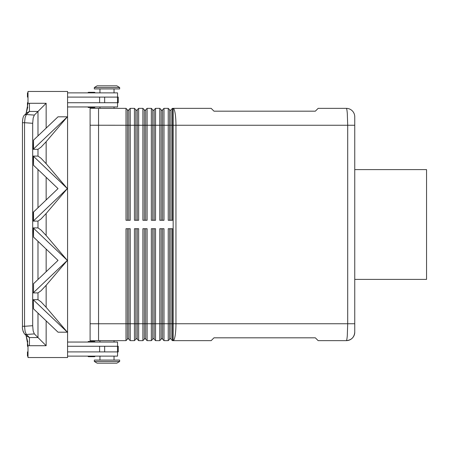 <?xml version="1.0" encoding="UTF-8"?>
<svg xmlns="http://www.w3.org/2000/svg" width="449" height="449" viewBox="0 0 449 449"><rect width="100%" height="100%" fill="white"/><g stroke="black" fill="none" stroke-linecap="round" stroke-linejoin="round"><path stroke-width="0.67" d="M95.025 92.876A0.561 0.561 0 0 0 94.464 92.314L88.548 92.314A0.561 0.561 0 0 0 87.987 92.876M88.548 107.519L94.464 107.519L88.548 107.519A0.561 0.561 0 0 1 87.987 106.952A0.561 0.561 0 0 0 88.548 107.519L94.464 107.519A0.561 0.561 0 0 0 95.025 106.952M117.548 97.096L117.548 92.876L67.575 92.876M114.029 92.876L114.029 88.936M99.953 88.936L99.953 92.876M114.029 108.361L114.029 106.952M99.953 106.952L99.953 108.361M119.659 88.936L119.659 87.527L116.847 85.838L97.136 85.838L94.324 87.527L94.324 88.936L119.659 88.936M88.548 341.481L94.464 341.481L88.548 341.481A0.561 0.561 0 0 0 87.987 342.048A0.561 0.561 0 0 1 88.548 341.481L94.464 341.481A0.561 0.561 0 0 1 95.025 342.048M88.548 356.686L94.464 356.686L88.548 356.686A0.561 0.561 0 0 1 87.987 356.124M95.025 356.124A0.561 0.561 0 0 1 94.464 356.686M119.659 361.473L116.847 363.162L97.136 363.162L94.324 361.473L94.324 360.064L119.659 360.064L119.659 361.473L94.324 361.473M114.029 340.639L114.029 342.048M99.953 342.048L99.953 340.639M114.029 356.124L114.029 360.064M99.953 360.064L99.953 356.124M67.575 342.048L117.548 342.048L117.548 346.269M346.308 108.361C346.69 108.433 347.021 110.084 347.296 113.311L347.706 125.254L354.755 125.254L354.755 116.807A8.447 8.447 0 0 0 346.308 108.361L318.156 108.361L315.338 111.178L213.982 111.178L211.165 108.361L172.45 108.361L172.45 125.254L347.706 125.254L347.706 323.746L347.296 335.689C347.021 338.9 346.695 340.55 346.314 340.639A8.447 8.447 0 0 0 352.28 338.164A8.447 8.447 0 0 1 346.308 340.639C351.444 340.123 354.255 337.306 354.755 332.193A8.447 8.447 0 0 1 352.28 338.164A8.447 8.447 0 0 0 354.755 332.193L354.755 116.807A8.447 8.447 0 0 0 346.308 108.361M98.544 108.349L90.097 108.349L90.097 340.651L98.544 340.651L98.544 108.349L125.995 108.361L125.995 220.279L130.221 220.279L130.221 125.254L134.442 125.254L134.442 108.361L130.221 108.361L128.812 109.769L128.812 220.279M127.404 220.279L127.404 125.254L130.221 125.254L130.221 108.361M90.097 125.237L127.404 125.254L127.404 109.769L125.995 108.361M135.851 220.279L135.851 125.254L134.442 125.254L134.442 220.279L138.668 220.279L138.668 125.254L142.889 125.254L142.889 108.361L138.668 108.361L137.259 109.769L137.259 220.279M134.442 108.361L135.851 109.769L135.851 125.254L138.668 125.254L138.668 108.361M144.297 220.279L144.297 125.254L142.889 125.254L142.889 220.279L147.109 220.279L147.109 125.254L151.335 125.254L151.335 108.361L147.109 108.361L145.706 109.769L145.706 220.279M142.889 108.361L144.297 109.769L144.297 125.254L147.109 125.254L147.109 108.361M152.744 220.279L152.744 125.254L151.335 125.254L151.335 220.279L155.556 220.279L155.556 125.254L159.782 125.254L159.782 108.361L155.556 108.361L154.153 109.769L154.153 220.279M151.335 108.361L152.744 109.769L152.744 125.254L155.556 125.254L155.556 108.361M161.191 220.279L161.191 125.254L159.782 125.254L159.782 220.279L164.003 220.279L164.003 125.254L168.229 125.254L168.229 108.361L164.003 108.361L162.6 109.769L162.6 220.279M159.782 108.361L161.191 109.769L161.191 125.254L164.003 125.254L164.003 108.361M172.45 108.361L171.041 109.769L171.041 220.279M169.638 220.279L169.638 109.769L168.229 108.361M128.812 228.721L128.812 339.231L130.221 340.639L130.221 228.721L125.995 228.721L125.995 340.639L127.404 339.231L127.404 228.721M98.544 340.639L125.995 340.639M162.6 228.721L162.6 339.231L164.003 340.639L164.003 228.721L159.782 228.721L159.782 340.639L155.556 340.639L155.556 228.721L151.335 228.721L151.335 340.639L147.109 340.639L147.109 228.721L142.889 228.721L142.889 340.639L138.668 340.639L138.668 228.721L134.442 228.721L134.442 340.639L130.221 340.639L128.812 339.231M162.6 339.231L164.003 340.639L168.229 340.639L168.229 323.746L161.191 323.746L161.191 228.721M171.041 228.721L171.041 339.231L172.45 340.639L172.45 228.721L168.229 228.721L168.229 323.746L169.638 323.746L169.638 228.721M171.041 339.231L172.45 340.639L211.165 340.639L213.982 337.822L315.338 337.822L318.156 340.639L346.308 340.639C351.444 340.123 354.255 337.306 354.755 332.193M137.259 228.721L137.259 339.231L138.668 340.639L137.259 339.231M135.851 339.231L134.442 340.639L135.851 339.231L135.851 228.721M145.706 228.721L145.706 339.231L147.109 340.639L145.706 339.231M144.297 339.231L142.889 340.639L144.297 339.231L144.297 228.721M154.153 228.721L154.153 339.231L155.556 340.639L154.153 339.231M152.744 339.231L151.335 340.639L152.744 339.231L152.744 228.721M161.191 339.231L159.782 340.639L161.191 339.231L161.191 323.746L90.097 323.763M169.638 339.231L168.229 340.639L169.638 339.231L169.638 323.746L173.157 323.746L173.157 340.639A16.894 2.801 -90 0 0 175.132 335.689A16.894 2.801 -90 0 0 175.952 323.746L175.952 125.254A16.894 2.801 -90 0 0 175.132 113.311A16.894 2.801 -90 0 0 173.157 108.361L173.157 323.746L354.755 323.746M354.755 169.599L426.55 169.599L426.55 279.401L354.755 279.401M26.665 336.043L24.369 333.747A2.817 2.632 -45 0 0 26.356 334.471L25.11 331.463L24.538 326.288L22.45 326.288L22.45 122.712L24.538 122.712L25.11 117.537L26.356 114.529A2.817 2.632 -135 0 0 24.369 115.253L26.665 112.957L29.438 111.447L29.438 103.287A12.044 11.264 -45 0 0 28.006 103.377L28.006 91.467L67.575 91.467L67.575 357.533L28.006 357.533L28.006 345.623A12.044 11.264 45 0 0 29.438 345.713L29.438 337.553L26.671 336.043M46.146 128.122L46.146 103.287L34.337 115.101L26.356 114.529L29.438 111.447L37.985 111.447L37.985 135.89M29.438 345.713L46.146 345.713L37.985 337.553L29.438 337.553L26.356 334.471L34.337 333.899L33.153 330.891L32.693 325.705L32.693 123.295L33.153 118.109L34.337 115.101M67.378 188.602L46.146 163.7L41.005 158.216L37.985 156.095L33.277 156.095L67.378 188.602L46.146 213.505L41.005 218.989L37.985 221.11L33.277 221.11L33.277 212.248L58.028 188.602L33.523 165.271L33.523 156.409M33.523 149.001L33.277 149.315L37.985 149.315L41.005 147.193L46.146 141.71L67.378 116.807L33.523 149.001L33.523 140.139L58.028 116.807L67.333 116.807M67.333 260.398L46.146 235.495L41.005 230.011L37.985 227.89L33.277 227.89L33.523 237.066L33.523 228.204L67.333 260.398L33.523 292.591L33.523 283.729L33.523 292.591M33.523 299.999L67.378 332.193L46.146 307.29L41.005 301.807L37.985 299.685L33.277 299.685L33.523 308.861L33.277 299.685M33.277 292.905L37.985 292.905L41.005 290.784L46.146 285.3L67.378 260.398M33.523 283.729L58.028 260.398L33.523 237.066M33.523 165.271L33.277 156.095M33.277 149.315L33.523 140.139M34.337 333.899L37.985 337.553L37.985 313.11M67.333 188.602L33.277 221.11M28.006 346.269L27.451 346.269L27.451 342.048L27.804 342.048L26.059 335.437L28.006 345.623M28.006 103.377L26.059 113.563L27.804 106.952L27.451 106.952L27.451 102.731L28.006 102.731M67.333 332.193L58.028 332.193L33.523 308.861M33.523 220.796L33.523 211.934M33.523 228.204L33.277 227.89M67.575 351.904L118.255 351.904L118.255 346.269L67.575 346.269M67.575 102.731L118.255 102.731L118.255 97.096L117.515 97.096L117.515 102.731M169.638 338.669L171.041 338.669M161.191 338.669L162.6 338.669M152.744 338.669L154.153 338.669M144.297 338.669L145.706 338.669M135.851 338.669L137.259 338.669M172.45 220.279L172.45 125.254L168.229 125.254L168.229 220.279L172.45 220.279M127.404 338.669L128.812 338.669M169.638 110.331L171.041 110.331M161.191 110.331L162.6 110.331M152.744 110.331L154.153 110.331M144.297 110.331L145.706 110.331M135.851 110.331L137.259 110.331M127.404 110.331L128.812 110.331M117.548 351.904L117.548 356.124L67.575 356.124M28.006 356.124L27.451 356.124L27.451 351.904L28.006 351.904M88.548 92.314L94.464 92.314L88.548 92.314M119.659 87.527L94.324 87.527M67.575 106.952L117.548 106.952L117.548 102.731M28.006 92.876L27.451 92.876L27.451 97.096L28.006 97.096M117.515 97.096L104.656 97.096L104.656 102.731M67.575 97.096L104.656 97.096M46.146 103.287L29.438 103.287M32.693 325.705L24.538 326.288L24.538 122.712L32.693 123.295M37.985 149.315L37.985 156.095M37.985 221.11L37.985 227.89M37.985 292.905L37.985 299.685M37.985 169.52L37.985 207.685M37.985 241.315L37.985 279.48M46.146 271.712L46.146 249.083M46.146 199.917L46.146 177.288M46.146 307.29L46.146 285.3M46.146 235.495L46.146 213.505M46.146 345.713L46.146 320.878M46.146 163.7L46.146 141.71M99.611 351.904L99.611 346.269M104.656 351.904L104.656 346.269M117.515 351.904L117.515 346.269M99.611 97.096L99.611 102.731M23.084 331.401L24.369 333.747C22.792 330.907 22.153 328.421 22.45 326.288L22.45 326.35M22.63 119.838L22.45 122.712C22.635 118.474 23.275 115.988 24.369 115.253L24.257 115.371M23.084 117.599L22.82 118.676M22.63 329.162L22.82 330.324"/></g></svg>
